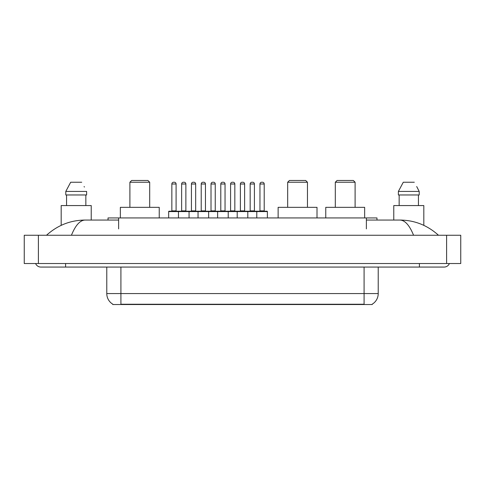 <?xml version="1.0" encoding="UTF-8"?>
<svg xmlns="http://www.w3.org/2000/svg" width="485" height="485" viewBox="0 0 485 485"><rect width="100%" height="100%" fill="white"/><g stroke="black" fill="none" stroke-linecap="round" stroke-linejoin="round"><path stroke-width="0.73" d="M108.022 220.057L108.022 217.935L376.978 217.935L376.978 220.057M372.213 304.18L372.213 304.531L112.787 304.531L112.787 304.18M65.602 263.531L65.602 267.065L444.139 267.065A5.656 5.656 0 0 0 449.383 263.531A5.656 5.656 0 0 1 444.139 267.065A5.656 5.656 0 0 0 449.383 263.531A5.656 5.656 0 0 1 444.139 267.065M35.617 263.531A5.656 5.656 0 0 0 40.861 267.065A5.656 5.656 0 0 1 35.617 263.531A5.656 5.656 0 0 0 40.861 267.065L65.602 267.065M413.572 235.255C409.516 225.276 404.963 220.208 399.907 220.057L366.375 220.057M118.625 220.057L85.093 220.057C80.037 220.208 75.484 225.276 71.428 235.255M38.388 235.255L460.75 235.255L460.75 263.531L24.25 263.531L24.25 235.255L38.388 235.255L38.388 263.531M460.75 235.255L460.75 263.531M399.913 220.057L399.907 220.057C414.499 220.172 427.358 225.234 438.482 235.255L437.282 234.164M47.718 234.164L46.518 235.255C57.588 225.258 70.446 220.19 85.093 220.057M112.89 304.247A12.367 12.367 0 0 1 106.779 293.57L120.917 293.57L120.917 304.247L364.083 304.247L364.083 293.57L378.221 293.57L378.221 267.065M106.779 293.57L106.779 267.065M372.11 304.247A12.367 12.367 0 0 0 378.221 293.57M91.228 220.057L91.228 205.567L61.183 205.567L61.183 225.355M85.845 194.964L85.845 205.567L85.845 194.964M65.796 191.429L70.689 182.239L65.796 191.429L65.796 194.964L86.615 194.964L86.615 191.429L65.796 191.429M84.384 187.064L84.105 186.531M66.566 194.964L66.566 205.567M81.722 182.239L70.689 182.239M423.817 225.361L423.817 205.567L393.771 205.567L393.771 220.057M416.973 187.064L419.204 191.429L398.385 191.429L403.277 182.239L398.385 191.429L398.385 194.964L419.204 194.964L419.204 191.429L419.204 194.964M419.204 191.429L416.694 186.531M399.155 194.964L399.155 205.567M418.434 205.567L418.434 194.964M414.311 182.239L403.277 182.239M267.38 211.575L178.456 211.575A0.352 0.352 0 0 1 178.807 211.217L267.029 211.217A0.352 0.352 0 0 1 267.38 211.575L267.38 217.935M189.059 217.935L189.059 211.575A0.352 0.352 0 0 0 188.707 211.217M185.876 184.003L181.639 184.003A1.764 1.764 0 0 1 183.403 182.239L184.112 182.239A1.764 1.764 0 0 1 185.876 184.003L185.876 210.866A0.352 0.352 0 0 0 186.234 211.217M181.639 184.003L181.639 210.866A0.352 0.352 0 0 1 181.287 211.217M184.112 182.239L183.403 182.239M178.916 211.217L169.023 211.217A0.352 0.352 0 0 0 168.665 211.575L178.456 211.575L178.456 217.935M198.038 217.935L198.038 211.575A0.352 0.352 0 0 1 198.389 211.217M208.641 217.935L208.641 211.575A0.352 0.352 0 0 0 208.289 211.217M205.458 184.003L201.22 184.003A1.764 1.764 0 0 1 202.985 182.239L203.694 182.239A1.764 1.764 0 0 1 205.458 184.003L205.458 210.866A0.352 0.352 0 0 0 205.816 211.217M201.22 184.003L201.22 210.866A0.352 0.352 0 0 1 200.863 211.217M217.619 217.935L217.619 211.575A0.352 0.352 0 0 1 217.971 211.217M228.223 217.935L228.223 211.575A0.352 0.352 0 0 0 227.865 211.217M225.04 184.003L220.796 184.003A1.764 1.764 0 0 1 222.566 182.239L223.276 182.239A1.764 1.764 0 0 1 225.04 184.003L225.04 210.866A0.352 0.352 0 0 0 225.392 211.217M220.796 184.003L220.796 210.866A0.352 0.352 0 0 1 220.445 211.217M237.201 217.935L237.201 211.575A0.352 0.352 0 0 1 237.553 211.217M247.799 217.935L247.799 211.575A0.352 0.352 0 0 0 247.447 211.217M244.622 184.003L240.378 184.003A1.764 1.764 0 0 1 242.148 182.239L242.852 182.239A1.764 1.764 0 0 1 244.622 184.003L244.622 210.866A0.352 0.352 0 0 0 244.973 211.217M240.378 184.003L240.378 210.866A0.352 0.352 0 0 1 240.026 211.217M256.777 217.935L256.777 211.575A0.352 0.352 0 0 1 257.135 211.217M264.204 184.003L259.96 184.003A1.764 1.764 0 0 1 261.724 182.239L262.433 182.239A1.764 1.764 0 0 1 264.204 184.003L264.204 210.866A0.352 0.352 0 0 0 264.555 211.217M259.96 184.003L259.96 210.866A0.352 0.352 0 0 1 259.608 211.217M171.848 184.003A1.764 1.764 0 0 1 173.612 182.239L174.321 182.239A1.764 1.764 0 0 1 176.091 184.003L171.848 184.003L171.848 210.866A0.352 0.352 0 0 1 171.496 211.217M176.091 184.003L176.091 210.866A0.352 0.352 0 0 0 176.443 211.217M168.665 211.575L168.665 217.935M174.321 182.239L173.612 182.239M191.429 184.003A1.764 1.764 0 0 1 193.194 182.239L193.903 182.239A1.764 1.764 0 0 1 195.667 184.003L191.429 184.003L191.429 210.866A0.352 0.352 0 0 1 191.072 211.217M195.667 184.003L195.667 210.866A0.352 0.352 0 0 0 196.025 211.217M193.903 182.239L193.194 182.239M211.011 184.003A1.764 1.764 0 0 1 212.776 182.239L213.485 182.239A1.764 1.764 0 0 1 215.249 184.003L211.011 184.003L211.011 210.866A0.352 0.352 0 0 1 210.654 211.217M215.249 184.003L215.249 210.866A0.352 0.352 0 0 0 215.601 211.217M213.485 182.239L212.776 182.239M230.587 184.003A1.764 1.764 0 0 1 232.357 182.239L233.061 182.239A1.764 1.764 0 0 1 234.831 184.003L230.587 184.003L230.587 210.866A0.352 0.352 0 0 1 230.236 211.217M234.831 184.003L234.831 210.866A0.352 0.352 0 0 0 235.183 211.217M233.061 182.239L232.357 182.239M250.169 184.003A1.764 1.764 0 0 1 251.939 182.239L252.643 182.239A1.764 1.764 0 0 1 254.413 184.003L250.169 184.003L250.169 210.866A0.352 0.352 0 0 1 249.817 211.217M254.413 184.003L254.413 210.866A0.352 0.352 0 0 0 254.764 211.217M252.643 182.239L251.939 182.239M129.895 182.239L149.689 182.239L147.919 180.468L131.659 180.468L129.895 182.239L129.895 207.331M149.689 182.239L149.689 207.331M159.232 217.935L159.232 207.331L120.353 207.331L120.353 217.935M287.672 182.239L307.46 182.239L305.695 180.468L289.436 180.468L287.672 182.239L287.672 207.331M307.46 182.239L307.46 207.331M317.008 217.935L317.008 207.331L278.129 207.331L278.129 217.935M335.311 182.239L355.105 182.239L353.341 180.468L337.081 180.468L335.311 182.239L335.311 207.331M355.105 182.239L355.105 207.331M364.647 217.935L364.647 207.331L325.768 207.331L325.768 217.935M362.671 304.531L362.671 304.18M122.329 304.531L122.329 304.18M118.625 228.89L118.625 217.935M366.375 228.89L366.375 217.935M419.398 263.531L419.398 267.065M446.612 235.255L446.612 263.531M120.917 267.065L120.917 293.57L364.083 293.57L364.083 267.065M181.639 210.866L185.876 210.866M201.22 210.866L205.458 210.866M220.796 210.866L225.04 210.866M240.378 210.866L244.622 210.866M259.96 210.866L264.204 210.866M171.848 210.866L176.091 210.866M191.429 210.866L195.667 210.866M211.011 210.866L215.249 210.866M230.587 210.866L234.831 210.866M250.169 210.866L254.413 210.866"/></g></svg>
